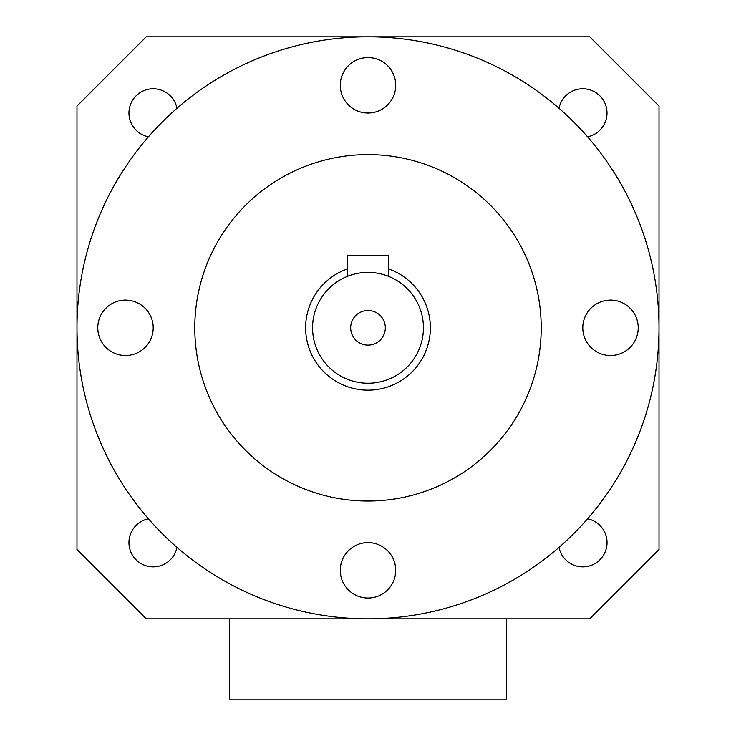 <?xml version="1.0" encoding="UTF-8"?>
<svg xmlns="http://www.w3.org/2000/svg" width="736" height="736" viewBox="0 0 736 736"><rect width="100%" height="100%" fill="white"/><g stroke="black" fill="none" stroke-linecap="round" stroke-linejoin="round"><path stroke-width="1.1" d="M610.512 300.095A27.72 27.72 0 0 0 582.792 327.814A27.72 27.72 0 0 0 610.512 355.525A27.72 27.72 0 0 0 638.222 327.814A27.72 27.72 0 0 0 610.512 300.095M368 542.607A27.72 27.72 0 0 0 340.28 570.326A27.72 27.72 0 0 0 368 598.037A27.72 27.72 0 0 0 395.72 570.326A27.72 27.72 0 0 0 368 542.607M125.488 300.095A27.72 27.72 0 0 0 97.778 327.814A27.72 27.72 0 0 0 125.488 355.525A27.72 27.72 0 0 0 153.208 327.814A27.72 27.72 0 0 0 125.488 300.095M368 57.583A27.72 27.72 0 0 0 340.28 85.302A27.72 27.72 0 0 0 368 113.022A27.72 27.72 0 0 0 395.72 85.302A27.72 27.72 0 0 0 368 57.583M368 310.491A17.324 17.324 0 0 0 350.676 327.814A17.324 17.324 0 0 0 368 345.138A17.324 17.324 0 0 0 385.324 327.814A17.324 17.324 0 0 0 368 310.491M368 383.244A55.43 55.43 0 0 0 423.43 327.814A55.43 55.43 0 0 0 368 272.384A55.43 55.43 0 0 0 312.57 327.814A55.43 55.43 0 0 0 368 383.244M350.161 275.328L347.217 276.423L347.217 255.751L388.783 255.751L388.783 276.423L385.195 275.117M347.217 269.017A62.358 62.358 0 0 0 368 390.172A62.358 62.358 0 0 0 388.783 269.017M587.549 136.795A24.251 24.251 0 0 0 582.792 88.771A24.251 24.251 0 0 0 559.01 108.266M559.01 547.363A24.251 24.251 0 0 0 606.924 544.999A24.251 24.251 0 0 0 587.549 518.825M148.451 518.825A24.251 24.251 0 0 0 153.208 566.858A24.251 24.251 0 0 0 176.99 547.363M176.99 108.266A24.251 24.251 0 0 0 129.076 110.63A24.251 24.251 0 0 0 148.451 136.795M368 501.032A173.218 173.218 0 0 0 541.218 327.814A173.218 173.218 0 0 0 368 154.588A173.218 173.218 0 0 0 194.782 327.814A173.218 173.218 0 0 0 368 501.032M368 618.829A291.014 291.014 0 0 0 659.014 327.814A291.014 291.014 0 0 0 368 36.8L146.28 36.8L76.986 106.085L76.986 549.534L146.28 618.829L589.72 618.829L659.014 549.534L659.014 106.085L589.72 36.8L368 36.8A291.014 291.014 0 0 0 76.986 327.814A291.014 291.014 0 0 0 368 618.829M347.217 276.423L350.805 275.117M506.58 618.829L506.58 699.2L229.42 699.2L229.42 618.829"/></g></svg>
